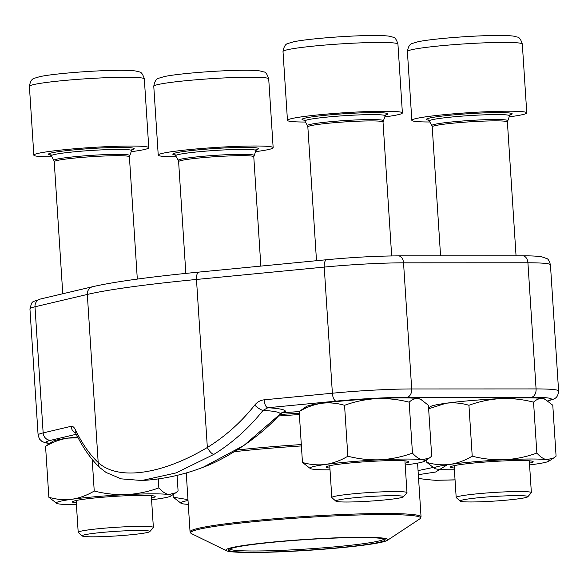 <?xml version="1.0" encoding="UTF-8"?>
<svg xmlns="http://www.w3.org/2000/svg" width="588" height="588" viewBox="0 0 588 588"><rect width="100%" height="100%" fill="white"/><g stroke="black" fill="none" stroke-linecap="round" stroke-linejoin="round"><path stroke-width="0.88" d="M381.597 495.912A33.898 2.308 176.3 0 0 335.902 501.182A33.898 2.308 176.3 0 0 369.786 501.145A33.898 2.308 176.3 0 0 403.397 496.816A33.898 2.308 176.3 0 0 381.597 495.912M384.75 116.902A57.587 3.918 176.3 0 0 402.39 112.918A57.587 3.918 176.3 0 0 344.671 112.727A57.587 3.918 176.3 0 0 287.459 120.349A57.587 3.918 176.3 0 0 305.466 122.032M335.902 501.182L331.911 497.691A37.669 2.565 -3.7 0 1 331.808 497.521A37.669 2.565 -3.7 0 1 382.685 491.833A37.669 2.565 -3.7 0 1 406.984 492.663A37.669 2.565 -3.7 0 1 406.911 492.84L403.397 496.816M255.515 151.66A57.587 3.918 176.3 0 0 273.155 147.684A57.587 3.918 176.3 0 0 215.436 147.485A57.587 3.918 176.3 0 0 158.231 155.114A57.587 3.918 176.3 0 0 176.231 156.79M127.986 530.714A33.898 2.308 176.3 0 0 82.291 535.984A33.898 2.308 176.3 0 0 116.174 535.947A33.898 2.308 176.3 0 0 149.786 531.618A33.898 2.308 176.3 0 0 127.986 530.714M131.139 151.704A57.587 3.918 176.3 0 0 148.779 147.72A57.587 3.918 176.3 0 0 91.059 147.529A57.587 3.918 176.3 0 0 33.847 155.159A57.587 3.918 176.3 0 0 51.854 156.834M82.291 535.984L78.3 532.493A37.669 2.565 -3.7 0 1 78.197 532.324A37.669 2.565 -3.7 0 1 129.073 526.635A37.669 2.565 -3.7 0 1 153.372 527.465A37.669 2.565 -3.7 0 1 153.299 527.642L149.786 531.618M505.974 495.868A33.898 2.308 176.3 0 0 460.279 501.138A33.898 2.308 176.3 0 0 494.17 501.101A33.898 2.308 176.3 0 0 527.781 496.772A33.898 2.308 176.3 0 0 505.974 495.868M509.127 116.858A57.587 3.918 176.3 0 0 526.767 112.874A57.587 3.918 176.3 0 0 469.048 112.683A57.587 3.918 176.3 0 0 411.835 120.312A57.587 3.918 176.3 0 0 429.843 121.988M460.279 501.138L456.288 497.646A37.669 2.565 -3.7 0 1 456.185 497.477A37.669 2.565 -3.7 0 1 507.062 491.796A37.669 2.565 -3.7 0 1 531.361 492.619A37.669 2.565 -3.7 0 1 531.287 492.795L527.781 496.772M177.076 475.369L178.09 490.995L175.812 492.766L168.8 494.567C165.515 493.898 162.2 491.671 158.856 487.9C148.529 491.678 137.871 493.905 126.876 494.581C115.858 494.971 104.98 493.788 94.234 491.024C87.053 495.309 79.6 498.051 71.876 499.263C64.143 500.175 56.47 499.506 48.855 497.257L56.771 503.401A57.587 3.918 176.3 0 0 58.807 503.923A57.587 3.918 176.3 0 0 76.411 504.636M78.116 437.81L67.921 438.111C60.204 439.317 52.751 442.058 45.563 446.343L48.855 497.257M45.563 446.343L52.758 441.323A57.587 3.918 176.3 0 1 67.921 438.111A57.587 3.918 176.3 0 1 77.645 436.913M92.198 459.441L94.234 491.024M158.268 478.911L158.856 487.9M76.293 502.85A41.461 2.822 -3.7 0 1 72.699 501.571A41.461 2.822 -3.7 0 1 99.541 497.514A41.461 2.822 -3.7 0 1 142.098 495.361A41.461 2.822 -3.7 0 1 154.864 496.257A41.461 2.822 -3.7 0 1 151.469 497.992M151.586 499.771A57.587 3.918 176.3 0 0 155.732 499.234A57.587 3.918 176.3 0 0 170.895 496.015A57.587 3.918 176.3 0 0 168.8 494.567A57.587 3.918 176.3 0 0 126.876 494.581A57.587 3.918 176.3 0 0 71.876 499.263A57.587 3.918 176.3 0 0 56.771 503.401M421.375 399.575L418.458 398.613A57.587 3.918 176.3 0 1 420.493 399.142L428.409 405.286L431.695 456.192L429.424 457.964L422.412 459.765C419.126 459.088 415.812 456.869 412.46 453.098C402.141 456.876 391.483 459.103 380.487 459.779C369.47 460.169 358.592 458.978 347.846 456.222C340.658 460.507 333.205 463.248 325.487 464.461C317.748 465.373 310.074 464.704 302.467 462.455L310.383 468.592A57.587 3.918 176.3 0 0 312.419 469.121A57.587 3.918 176.3 0 0 330.022 469.834M299.174 411.541L306.37 406.521A57.587 3.918 176.3 0 1 321.533 403.302A57.587 3.918 176.3 0 1 376.533 398.627A57.587 3.918 176.3 0 1 418.458 398.613C415.187 398.23 412.092 399.421 409.167 402.185C398.429 399.428 387.543 398.238 376.533 398.627C365.538 399.303 354.88 401.538 344.553 405.308C336.946 403.059 329.273 402.39 321.533 403.302C313.816 404.515 306.363 407.256 299.174 411.541L302.467 462.455M344.553 405.308L347.846 456.222M409.167 402.185L412.46 453.098M329.905 468.048A41.461 2.822 -3.7 0 1 326.311 466.769A41.461 2.822 -3.7 0 1 353.153 462.712A41.461 2.822 -3.7 0 1 395.709 460.558A41.461 2.822 -3.7 0 1 408.476 461.455A41.461 2.822 -3.7 0 1 405.081 463.19M405.191 464.968A57.587 3.918 176.3 0 0 409.344 464.432A57.587 3.918 176.3 0 0 424.507 461.212A57.587 3.918 176.3 0 0 422.412 459.765A57.587 3.918 176.3 0 0 380.487 459.779A57.587 3.918 176.3 0 0 325.487 464.461A57.587 3.918 176.3 0 0 310.383 468.592M173.07 494.581L173.239 497.213L181.148 503.357A57.587 3.918 176.3 0 0 183.184 503.879A57.587 3.918 176.3 0 0 188.27 504.364M187.962 499.624L173.239 497.213M188.02 500.52A57.587 3.918 176.3 0 0 181.148 503.357M545.752 399.531L542.834 398.568A57.587 3.918 176.3 0 1 544.87 399.098L552.786 405.242L556.079 456.148L553.8 457.92L546.789 459.72C543.503 459.052 540.188 456.825 536.844 453.054C526.517 456.832 515.86 459.059 504.864 459.735C493.854 460.125 482.969 458.941 472.223 456.178C465.042 460.463 457.589 463.212 449.871 464.417C442.132 465.329 434.459 464.66 426.851 462.411L434.76 468.555A57.587 3.918 176.3 0 0 436.796 469.077A57.587 3.918 176.3 0 0 454.399 469.79M426.675 459.779L426.851 462.411M468.937 405.272C461.323 403.015 453.649 402.346 445.917 403.265A57.587 3.918 176.3 0 1 500.91 398.583A57.587 3.918 176.3 0 1 542.834 398.568C539.571 398.186 536.476 399.377 533.551 402.141C522.805 399.384 511.928 398.201 500.91 398.583C489.914 399.259 479.257 401.494 468.937 405.272L472.223 456.178M428.579 407.91L430.747 406.477A57.587 3.918 176.3 0 1 445.917 403.265L428.63 408.792M533.551 402.141L536.844 453.054M454.281 468.004A41.461 2.822 -3.7 0 1 450.687 466.725A41.461 2.822 -3.7 0 1 477.537 462.668A41.461 2.822 -3.7 0 1 520.086 460.514A41.461 2.822 -3.7 0 1 532.86 461.411A41.461 2.822 -3.7 0 1 529.457 463.146M529.575 464.924A57.587 3.918 176.3 0 0 533.72 464.388A57.587 3.918 176.3 0 0 548.883 461.168A57.587 3.918 176.3 0 0 546.789 459.72A57.587 3.918 176.3 0 0 504.864 459.735A57.587 3.918 176.3 0 0 449.871 464.417A57.587 3.918 176.3 0 0 434.76 468.555M282.857 412.276L285.283 411.681A7.681 7.651 -154.2 0 0 280.079 414.187L280.094 414.173M141.635 480.536A201.544 201.544 0 0 0 203.176 467.247L244.064 445.344L280.079 414.187A140.782 9.577 176.3 0 0 263.049 410.373A201.397 181.861 94.5 0 1 213.811 454.414L176.069 472.921L141.774 480.528M447.277 464.785L435.532 472.046L418.325 474.685M418.568 478.426A201.544 201.544 0 0 0 435.686 480.3L455.046 479.845M75.433 432.481L75.587 432.834A7.681 5.454 153.9 0 1 75.367 429.725A193.724 72.287 -92.1 0 0 98.181 462.462C117.835 480.888 161.751 474.751 207.344 447.483A7.681 2.749 58.3 0 0 213.811 454.414M418.061 470.62L432.827 467.541M75.72 433.106A7.681 7.107 -103.3 0 1 71.119 426.315L43.152 432.908L35.001 306.782A71.405 4.858 176.3 0 0 29.944 308.928C32.516 299.909 30.951 302.849 40.352 299.042A7.681 7.107 76.7 0 0 35.001 306.782L87.318 294.441L98.181 462.462A7.681 6.688 132.4 0 0 100.1 467.842M547.891 400.81A63.724 4.337 176.3 0 0 531.332 397.282L406.955 397.319A63.724 4.337 176.3 0 0 336.167 401.126L267.885 407.734A7.681 3.256 84.5 0 1 264.108 399.833L332.382 393.218L324.231 267.092L196.48 279.462L207.344 447.483A193.724 174.93 -85.5 0 0 254.707 405.117A7.681 1.97 38.4 0 0 263.049 410.373L267.885 407.734A146.147 9.937 -3.7 0 1 285.283 411.681M380.708 537.858A81.195 5.52 -3.7 0 1 387.374 540.335A81.195 5.52 -3.7 0 1 307.23 550.397A81.195 5.52 -3.7 0 1 226.461 550.743A81.195 5.52 -3.7 0 1 284.974 540.967A81.195 5.52 -3.7 0 1 380.708 537.858M378.26 538.086A78.505 5.336 -3.7 0 1 385.015 539.468A78.505 5.336 -3.7 0 1 307.223 550.214A78.505 5.336 -3.7 0 1 228.695 549.582A78.505 5.336 -3.7 0 1 292.824 540.526A78.505 5.336 -3.7 0 1 378.26 538.086M383.949 538.968A77.351 5.263 -3.7 0 1 307.142 548.994A77.351 5.263 -3.7 0 1 229.688 548.942M402.39 112.918L397.936 44.122A57.587 3.918 176.3 0 0 340.224 43.931A57.587 3.918 176.3 0 0 283.012 51.553L287.459 120.349M384.258 115.277A42.998 2.925 176.3 0 0 347.001 113.572A42.998 2.925 176.3 0 0 304.114 120.165M383.214 120.761A37.963 2.58 176.3 0 0 345.178 120.547A37.963 2.58 176.3 0 0 307.487 125.656L307.84 126.861A37.669 2.565 176.3 0 1 345.259 121.878A37.669 2.565 176.3 0 1 383.016 122.003L385.155 115.88A40.219 2.734 176.3 0 0 344.862 115.652A40.219 2.734 176.3 0 0 304.922 121.069L303.798 119.996L305.841 120.319M273.155 147.684L268.709 78.88A57.587 3.918 176.3 0 0 210.989 78.689A57.587 3.918 176.3 0 0 153.777 86.318L158.231 155.114M255.023 150.036A42.998 2.925 176.3 0 0 217.773 148.338A42.998 2.925 176.3 0 0 174.886 154.931M253.979 155.519A37.963 2.58 176.3 0 0 215.943 155.305A37.963 2.58 176.3 0 0 178.252 160.414L178.612 161.626A37.669 2.565 176.3 0 1 216.031 156.636A37.669 2.565 176.3 0 1 253.781 156.761L255.927 150.638A40.219 2.734 176.3 0 0 215.627 150.41A40.219 2.734 176.3 0 0 175.694 155.827L174.57 154.754L176.606 155.078M148.779 147.72L144.325 78.924A57.587 3.918 176.3 0 0 86.612 78.733A57.587 3.918 176.3 0 0 29.4 86.355L33.847 155.159M130.646 150.08A42.998 2.925 176.3 0 0 93.396 148.382A42.998 2.925 176.3 0 0 50.502 154.967M129.603 155.563A37.963 2.58 176.3 0 0 91.566 155.35A37.963 2.58 176.3 0 0 53.875 160.458L54.228 161.663A37.669 2.565 176.3 0 1 91.654 156.68A37.669 2.565 176.3 0 1 129.404 156.805L131.55 150.682A40.219 2.734 176.3 0 0 91.25 150.454A40.219 2.734 176.3 0 0 51.318 155.871L50.186 154.798L52.229 155.122M526.767 112.874L522.32 44.078A57.587 3.918 176.3 0 0 464.601 43.887A57.587 3.918 176.3 0 0 407.388 51.509L411.835 120.312M508.635 115.233A42.998 2.925 176.3 0 0 471.385 113.535A42.998 2.925 176.3 0 0 428.49 120.128M507.591 120.716A37.963 2.58 176.3 0 0 469.555 120.503A37.963 2.58 176.3 0 0 431.864 125.612L432.217 126.824A37.669 2.565 176.3 0 1 469.643 121.834A37.669 2.565 176.3 0 1 507.393 121.959L509.539 115.836A40.219 2.734 176.3 0 0 469.239 115.608A40.219 2.734 176.3 0 0 429.306 121.025L428.182 119.952L430.218 120.275M29.944 308.928L38.102 435.054A71.405 4.858 -3.7 0 1 43.152 432.908A7.681 7.107 -103.3 0 0 50.766 440.287A63.724 4.337 176.3 0 0 49.664 443.367M75.367 429.725C74.066 427.145 72.647 426.006 71.119 426.315M264.108 399.833C260.359 400.252 257.228 402.016 254.707 405.117M336.167 401.126A7.681 3.256 84.5 0 1 332.382 393.218A71.405 4.858 -3.7 0 1 411.696 388.962L403.537 262.829A71.405 4.858 176.3 0 0 324.231 267.092A7.681 3.256 84.5 0 1 326.774 259.712C352.844 257.287 376.688 256.008 398.296 255.876L522.673 255.831C531.339 255.802 537.697 256.125 541.761 256.802L546.693 258.558C548.075 258.742 549.332 260.844 550.442 264.865A71.405 4.858 176.3 0 0 527.921 262.785L403.537 262.829A7.681 5.263 -90 0 0 398.296 255.876M406.955 397.319A7.681 5.263 90 0 0 411.696 388.962L536.072 388.918L527.921 262.785A7.681 5.263 -90 0 0 522.673 255.831M531.332 397.282A7.681 5.263 90 0 0 536.072 388.918A71.405 4.858 -3.7 0 1 558.6 390.998L550.442 264.865M281.792 412.791A132.851 9.033 -3.7 0 1 299.182 411.593L281.777 412.798M76.293 434.267L50.766 440.287M196.48 279.462A218.817 14.884 176.3 0 0 87.318 294.441A7.681 7.107 76.7 0 1 92.676 286.701C114.197 281.77 149.646 276.897 199.023 272.082A7.681 3.256 84.5 0 0 196.48 279.462M199.273 272.075A7.681 3.256 84.5 0 0 199.023 272.082L326.774 259.712A7.681 3.256 84.5 0 1 327.024 259.705M279.748 414.547A127.258 8.658 -3.7 0 1 299.285 413.195M236.964 450.033A115.99 7.887 -3.7 0 1 301.313 444.579M299.373 414.547A127.015 8.636 176.3 0 0 278.389 416.017M301.401 445.939A115.74 7.872 176.3 0 0 234.274 451.709M186.242 472.958L190.049 531.831A115.74 7.872 -3.7 0 1 280.961 518.241A115.74 7.872 -3.7 0 1 410.799 514.338A115.74 7.872 -3.7 0 1 421.052 516.896L417.576 463.131M387.374 540.335L419.795 518.903A115.167 7.835 176.3 0 0 410.336 515.382A115.167 7.835 176.3 0 0 274.552 519.799A115.167 7.835 176.3 0 0 191.548 533.661L226.461 550.743M385.155 115.88L386.14 114.675M307.487 125.656L304.922 121.069M307.84 126.861L316.498 260.704M329.75 465.696L331.808 497.521M383.016 122.003L391.674 255.927M404.926 460.838L406.984 492.663M397.936 44.122C396.488 39.381 394.754 37.037 392.733 37.095L389.447 36.221C385.052 35.567 377.863 35.346 367.875 35.559C341.018 36.059 304.136 39.3 293.243 41.902L288.458 43.328C285.658 43.718 283.842 46.459 283.012 51.553M255.927 150.638L256.905 149.433M178.252 160.414L175.694 155.827M178.612 161.626L185.837 273.398M253.781 156.761L260.851 266.092M268.709 78.88C267.253 74.139 265.519 71.795 263.498 71.861L260.212 70.979C255.824 70.325 248.628 70.104 238.64 70.317C211.783 70.817 174.901 74.059 164.015 76.66L159.223 78.086C156.423 78.476 154.607 81.218 153.777 86.318M131.55 150.682L132.528 149.477M53.875 160.458L51.318 155.871M54.228 161.663L62.769 293.757M76.139 500.498L78.197 532.324M129.404 156.805L137.313 279.087M151.314 495.64L153.372 527.465M144.325 78.924C142.877 74.184 141.142 71.839 139.121 71.898L135.835 71.023C131.447 70.369 124.252 70.148 114.263 70.362C87.406 70.861 50.524 74.103 39.631 76.705L34.846 78.13C32.046 78.52 30.231 81.262 29.4 86.355M509.539 115.836L510.516 114.631M431.864 125.612L429.306 121.025M432.217 126.824L440.566 255.861M454.127 465.652L456.185 497.477M507.393 121.959L516.051 255.831M529.303 460.794L531.361 492.619M522.32 44.078C520.865 39.337 519.13 36.993 517.109 37.059L513.824 36.177C509.436 35.523 502.24 35.302 492.252 35.515C465.395 36.015 428.512 39.256 417.627 41.858L412.835 43.284C410.034 43.674 408.219 46.415 407.388 51.509M170.895 496.015L175.812 492.766M424.507 461.212L429.424 457.964M548.883 461.168L553.8 457.92M282.924 412.21L280.086 414.18C261.653 435.318 228.313 458.111 203.169 467.254M75.587 432.834C82.857 447.777 91.037 459.456 100.122 467.864L106.075 472.458L121.15 478.86L141.884 480.521M38.102 435.054L39.418 438.964L41.924 441.412L45.247 442.793L49.473 443.492M548.192 400.876C553.83 398.826 557.791 399.267 558.6 390.998M455.053 479.911L435.693 480.3M40.352 299.042L92.676 286.701M419.795 518.903L421.052 516.896M190.049 531.831L191.548 533.661"/></g></svg>
